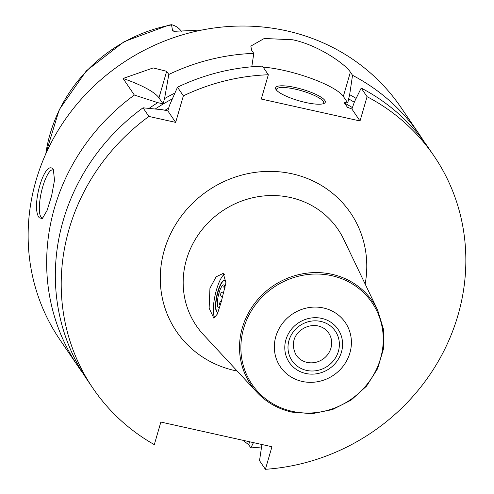 <?xml version="1.0" encoding="UTF-8"?>
<svg xmlns="http://www.w3.org/2000/svg" width="494" height="494" viewBox="0 0 494 494"><rect width="100%" height="100%" fill="white"/><g stroke="black" fill="none" stroke-linecap="round" stroke-linejoin="round"><path stroke-width="0.74" d="M276.492 90.143A24.564 5.662 -163.8 0 1 276.498 89.377A24.564 5.662 -163.8 0 1 298.45 89.914A24.564 5.662 -163.8 0 1 323.23 101.369A24.564 5.662 16.2 0 1 323.675 103.079A24.564 5.662 16.2 0 1 323.261 103.734M324.817 100.418A25.873 5.965 -163.8 0 1 324.188 103.376A25.873 5.965 -163.8 0 1 299.185 100.85A25.873 5.965 -163.8 0 1 276.06 89.593A25.873 5.965 -163.8 0 1 275.911 89.346A25.873 5.965 -163.8 0 1 295.77 87.642A25.873 5.965 -163.8 0 1 324.817 100.418M360.027 120.974L351.889 109.013L354.476 101.745L361.207 88.062L367.079 96.694L360.027 120.974L261.277 99.047L268.335 74.767A206.325 193.382 145.8 0 0 183.367 95.842L175.66 122.382L167.855 110.915L169.38 105.66L177.494 87.21L183.367 95.842M251.798 66.789L253.786 53.383L251.637 50.227L250.822 46.109L264.259 38.476L292.572 39.767C318.426 44.96 345.924 64.658 350.382 72.155L352.531 75.31L349.659 94.669L347.745 102.925L343.33 96.435A52.401 12.078 16.2 0 0 263.117 67.098M347.745 102.925C345.139 102.616 344.009 102.629 344.349 102.956A180.125 168.825 -34.2 0 1 352.617 107.735M347.615 107.476L344.349 102.956M348.4 107.834A180.125 168.825 -34.2 0 0 347.239 107.198L351.889 109.013M177.494 87.21A206.325 193.382 145.8 0 1 262.462 66.134L268.335 74.767M356.112 98.423A189.276 177.408 145.8 0 0 349.659 94.669M157.74 102.659L163.039 103.839L158.963 97.843A52.401 12.078 16.2 0 0 123.068 78.478L134.349 95.058L157.74 102.659A189.276 177.408 145.8 0 0 149.077 108.39M174.895 93.076A189.276 177.408 145.8 0 0 164.564 98.584L163.039 103.839M134.349 95.058A206.325 193.382 145.8 0 0 78.398 366.894A206.325 193.382 145.8 0 0 82.875 373.174M253.447 442.624L250.847 447.916A206.325 193.382 145.8 0 0 261.579 446.916M423.766 141.222A206.325 193.382 145.8 0 0 419.56 134.757A206.325 193.382 145.8 0 0 352.531 75.31M253.786 53.383A206.325 193.382 145.8 0 0 168.818 74.464L164.564 98.584M92.946 388.272L87.074 379.639A206.325 193.382 145.8 0 1 143.025 107.809L148.898 116.442A206.325 193.382 145.8 0 0 92.946 388.272A206.325 193.382 145.8 0 0 154.307 444.631L160.865 422.061L271.953 446.737L265.402 469.3A206.325 193.382 145.8 0 0 441.377 355.766A206.325 193.382 145.8 0 0 434.115 156.135A206.325 193.382 145.8 0 0 367.079 96.694M261.937 444.507L259.523 460.667L265.402 469.3M249.575 441.766L248.704 444.761L250.847 447.916M148.898 116.442L175.66 122.382M434.115 156.135L428.236 147.508A206.325 193.382 145.8 0 0 361.207 88.062M78.398 366.894L59.873 339.668A206.325 193.382 -34.2 0 1 68.394 115.065A206.325 193.382 -34.2 0 1 286.471 30.801A206.325 193.382 145.8 0 1 401.042 107.531L419.56 134.757M123.068 78.478L153.177 67.937L166.669 71.303L168.818 74.464M53.34 169.423L54.507 180.23L51.611 195.89L47.091 210.425L42.311 218.583L39.292 217.78C30.437 207.548 44.756 158.265 53.34 169.423M143.025 107.809L162.557 109.742L167.855 110.915M43.169 217.811A24.564 6.422 -77.5 0 1 42.225 217.854A24.564 6.422 -77.5 0 1 40.879 216.829A24.564 6.422 102.5 0 1 41.965 189.61A24.564 6.422 102.5 0 1 52.877 169.899A24.564 6.422 102.5 0 1 53.908 170.529M248.704 444.761L243.005 440.302M202.237 29.973A150.8 141.34 145.8 0 0 191.74 30.585L173.931 31.283L172.616 30.813L171.504 24.7L168.862 25.114L124.198 41.613L86.37 70.796L59.237 109.68L45.602 154.307M181.36 31.252A18.865 17.679 145.8 0 0 171.504 24.7M321.687 318.377A29.473 27.627 145.8 0 0 285.915 339.749A29.473 27.627 145.8 0 0 305.681 373.458A29.473 27.627 -34.2 0 0 341.459 352.086A29.473 27.627 -34.2 0 0 321.687 318.377M323.539 307.99A39.298 36.834 145.8 0 0 275.837 336.494A39.298 36.834 145.8 0 0 302.198 381.436A39.298 36.834 -34.2 0 0 349.9 352.938A39.298 36.834 -34.2 0 0 323.539 307.99M221.195 301.982L217.354 314.036L213.877 318.235L209.135 308.207L209.938 288.268L216.069 276.862L223.251 273.349L225.931 282.778L221.195 301.982M214.964 317.994A22.928 5.996 -77.5 0 1 216.508 289.725A22.928 5.996 102.5 0 1 224.721 274.139M217.996 312.313A16.376 4.279 -77.5 0 1 217.453 312.319A16.376 4.279 -77.5 0 1 217.792 291.614A16.376 4.279 102.5 0 1 224.554 280.345A16.376 4.279 102.5 0 1 225.999 282.265M217.613 312.344A16.376 4.279 102.5 0 1 218.101 291.682A16.376 4.279 102.5 0 1 224.708 280.394M219.466 307.787A11.788 3.081 102.5 0 1 219.003 293.004A11.788 3.081 102.5 0 1 224.591 285.501A11.788 3.081 102.5 0 1 225.116 287.242L223.831 286.075L224.072 288.49L224.801 288.65M222.189 292.201L219.935 293.411L221.046 296.196L222.738 296.567M220.429 304.582L219.157 304.662L220.287 301.519L221.59 300.605M222.399 297.759L221.046 296.196M222.207 292.207L223.918 292.201M224.579 289.57L224.072 288.49M343.33 96.435L350.382 72.155M348.461 98.8A185.04 173.431 -34.2 0 1 354.328 102.258M164.99 110.279A180.125 168.825 -34.2 0 1 168.676 108.093M155.246 108.995A185.04 173.431 -34.2 0 1 172.357 98.849M365.152 284.05A105.302 98.695 145.8 0 0 292.115 173.808A105.302 98.695 145.8 0 0 164.311 250.174A105.302 98.695 145.8 0 0 234.946 370.599A105.302 98.695 145.8 0 0 237.244 371.08M158.963 97.843L166.669 71.303M45.8 153.862A149.207 139.845 -34.2 0 1 171.455 24.91M176.234 31.363A18.865 17.679 145.8 0 0 172.616 30.813M328.646 332.975A19.649 18.42 -34.2 0 1 327.837 354.365A19.649 18.42 -34.2 0 1 307.064 362.392A19.649 18.42 145.8 0 1 296.153 355.081C286.359 336.544 304.532 322.909 318.093 325.941C322.625 327.016 326.145 329.362 328.646 332.975M320.797 321.433A26.201 24.558 145.8 0 0 288.996 340.434A26.201 24.558 145.8 0 0 306.57 370.401A26.201 24.558 145.8 0 0 338.371 351.401A26.201 24.558 145.8 0 0 320.797 321.433M331.777 275.701A72.593 68.042 -34.2 0 1 380.473 358.73A72.593 68.042 -34.2 0 1 292.355 411.372A72.593 68.042 145.8 0 1 243.659 328.343A72.593 68.042 145.8 0 1 331.777 275.701M377.663 310.164L343.676 239.213A85.678 80.306 -34.2 0 0 290.441 197.514A85.678 80.306 145.8 0 0 196.501 237.46A85.678 80.306 145.8 0 0 203.423 334.642L256.942 392.304C266.402 402.363 278.042 408.97 291.861 412.126L312.189 413.688L332.481 409.575L351.111 400.121L366.579 386.092L377.644 368.604L383.418 349.067L383.424 329.047L377.663 310.164A73.742 69.117 -34.2 0 0 331.845 274.275A73.742 69.117 145.8 0 0 250.989 308.651A73.742 69.117 145.8 0 0 256.942 392.304A73.742 69.117 145.8 0 0 291.806 412.089M220.287 301.519L221.263 301.741"/></g></svg>
